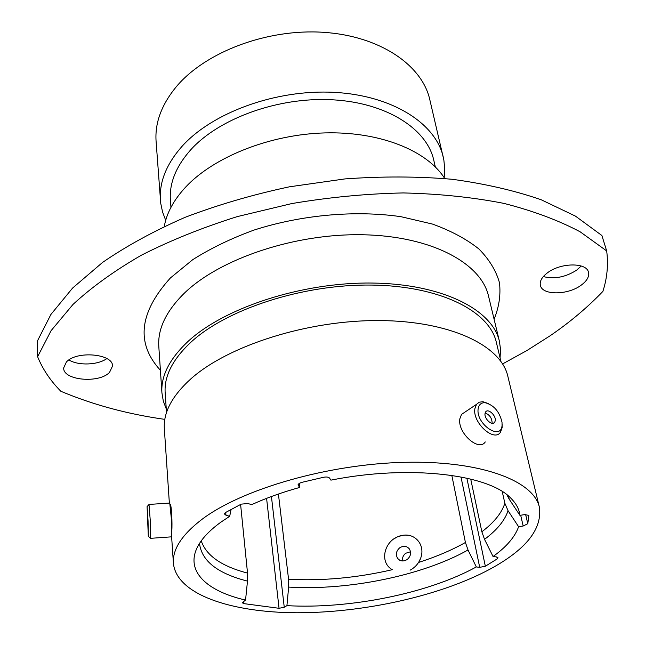 <?xml version="1.0" encoding="UTF-8"?>
<svg xmlns="http://www.w3.org/2000/svg" width="645" height="645" viewBox="0 0 645 645"><rect width="100%" height="100%" fill="white"/><g stroke="black" fill="none" stroke-linecap="round" stroke-linejoin="round"><path stroke-width="0.97" d="M148.06 520.975L147.084 506.623L148.31 536.285L148.06 520.975M148.995 504.527L150.285 520.757L150.559 538.325M147.552 521.7L147.439 515.129L147.552 521.7M169.756 503.052L171.409 519.306C171.941 531.577 171.941 537.422 171.393 536.85L150.72 538.317M299.578 483.153L299.683 487.443L298.063 484.992L299.014 483.5L301.409 482.46L323.717 477.236C326.628 476.752 328.579 477.042 329.579 478.114L330.909 480.146C409.446 464.424 489.249 474.341 511.154 498.529C516.355 503.769 519.273 509.381 519.926 515.355L524.595 514.629L528.787 515.347M231.152 509.3L229.676 516.314L225.976 515.218L224.436 513.96L225.226 512.694L241.182 504.14L247.97 503.519L251.655 504.664C265.925 498.117 281.938 492.377 299.683 487.443M278.414 494.022L288.565 579.234C322.266 581.072 356.838 577.896 392.289 569.696C378.244 561.787 385.097 539.172 400.44 535.971C413.284 531.512 425.716 543.687 420.83 557.764L418.686 562.4C436.262 556.764 451.839 550.121 465.424 542.485L468.02 549.983L476.316 566.939L479.703 567.342L460.981 476.921M171.804 531.295C172.344 522.982 171.61 505.93 170.288 504.35M109.521 372.399L112.52 366.078C113.375 353.807 76.578 350.372 66.387 362.022L63.67 367.924C62.928 380.397 99.024 383.702 109.521 372.399M581.218 265.998L576.598 270.199C565.399 277.237 554.313 279.366 543.324 276.576M580.992 285.316C586.99 280.93 589.482 276.536 588.466 272.142C586.499 262.305 560.513 262.644 547.492 272.795C541.84 277.1 539.486 281.333 540.405 285.493C542.348 295.418 567.713 295.225 580.992 285.316M502.6 363.917L526.9 350.549L549.895 335.924C569.672 322.436 587.337 307.592 602.89 291.395C607.195 277.995 608.453 264.506 606.671 250.929L580.145 231.805C558.546 220.348 533.157 210.883 503.963 203.401C472.858 197.281 439.318 193.79 403.335 192.936C366.489 193.694 329.313 197.241 291.822 203.562L237.36 216.583C202.506 227.548 170.538 240.408 141.465 255.162C114.52 270.707 91.695 287.138 72.99 304.448L51.092 330.659L37.612 356.717C42.772 369.351 50.528 380.873 60.872 391.289C93.033 404.786 127.686 414.146 164.83 419.371M444.195 177.706L444.719 168.821L443.857 160L429.78 99.572C422.064 65.072 379.849 35.959 323.403 32.306C267.046 28.549 205.521 51.947 176.488 86.503C161.556 104.579 154.76 122.897 156.098 141.457L160.734 203.32L162.556 212.003L165.709 220.316M443.252 157.082C435.794 123.55 392.563 95.428 334.191 92.348C275.899 89.155 211.979 112.633 181.777 146.633C166.241 164.41 159.13 182.325 160.444 200.361M435.31 166.902L433.795 160.283C426.982 128.952 386.798 102.773 332.618 99.798C278.519 96.726 219.034 118.325 190.646 149.89C175.843 166.636 169.103 183.535 170.417 200.587L170.957 207.351M444.728 178.528C427.304 150.777 380.356 131.435 325.169 132.902C270.029 134.345 213.713 156.904 185.542 187.211C173.731 200.015 166.644 213.084 164.29 226.411M500.06 357.894L500.552 349.526L499.407 341.278C492.353 309.632 442.252 283.84 372.068 283.042C302.005 282.123 224.226 307.673 187.856 341.584C169.409 359.015 160.774 376.132 161.927 392.918L163.314 401.134L166.281 408.97M500.891 361.369L496.319 342.245C489.434 311.172 440.301 285.872 371.512 285.066C302.844 284.139 226.556 309.116 190.759 342.358C172.537 359.523 164.007 376.374 165.168 392.926L166.523 412.534M539.381 507.212C533.681 480.759 480.952 460.466 404.608 462.32C328.394 464.069 242.641 488.87 202.466 518.975C182.092 534.439 172.409 549.185 173.408 563.214C176.287 594.198 230.563 612.524 296.821 612.75C363.401 612.887 439.753 596.069 489.942 569.188C525.933 549.669 542.413 529.013 539.381 507.212L507.833 376.245C501.036 345.591 450.355 320.839 378.881 320.557C307.52 320.162 228.088 345.599 190.92 378.808C172.078 395.877 163.217 412.542 164.346 428.804L169.361 503.076M229.676 516.314L220.848 522.184C209.673 530.319 201.974 538.414 197.749 546.484C184.817 570.946 206.456 591.151 245.552 600.068L247.486 581.113L247.527 573.091L240.601 504.422M506.889 494.788L509.163 499.133L519.926 515.355M525.635 514.516L527.787 523.708L528.852 515.613M527.787 523.708L523.176 526.014L520.684 515.242M470.713 479.041L481.855 531.77L484.532 539.357L493.046 556.506C506.454 546.896 514.976 536.962 518.604 526.723L523.176 526.014M493.046 556.506L496.448 556.933L497.996 557.748L497.239 558.876L496.835 556.998M466.867 478.138L485.338 566.246L497.239 558.876M485.338 566.246L479.703 567.342M271.432 496.513L284.252 607.259L286.92 605.647C349.542 609.219 428.07 593.481 476.316 566.939M284.252 607.259L279.051 608.291L266.587 498.351M243.399 601.438L243.608 603.591L279.051 608.291M243.608 603.591L242.214 602.688L245.552 600.068M451.814 475.373L465.424 542.485M286.92 605.647L288.637 587.087L288.565 579.234M502.221 491.53L504.866 503.285L508.058 510.727L518.604 526.723M37.612 356.717L37.515 340.81L50.882 314.494L72.587 288.065L102.595 262.402C126.533 245.939 154.058 230.902 185.188 217.292C217.994 204.796 252.727 194.637 289.387 186.816L344.946 178.915C382.09 176.238 417.823 176.351 452.129 179.278C485.008 183.736 514.702 190.565 541.203 199.765L575.461 216.123L601.898 235.522L606.671 250.929M106.844 358.564C98.048 365.102 78.247 365.868 68.918 359.95M402.52 560.973C402.117 557.885 403.181 555.313 405.697 553.265L410.518 551.757M399.682 547.831C396.127 551.064 395.458 554.603 397.667 558.449C400.36 561.408 403.56 561.739 407.269 559.441C410.8 556.232 411.494 552.709 409.341 548.887C406.64 545.863 403.423 545.509 399.682 547.831M420.056 559.771L420.54 558.53M408.092 535.302C403.052 534.576 398.328 535.81 393.918 538.986M502.06 425.361L502.02 422.257C499.496 411.591 493.885 405.076 485.185 402.722C481.21 402.52 478.872 404.56 478.155 408.841C475.631 423.894 501.068 441.301 502.06 425.361M502.124 423.959L502.173 427.538L500.48 432.223C494.054 442.43 472.293 422.531 474.873 408.696L476.478 404.367L479.227 402.206L482.928 401.714L488.483 403.585M485.024 413.582C484.105 418.79 492.24 426.216 494.651 422.386L495.271 420.669C496.142 415.445 488.055 408.092 485.637 411.921L485.024 413.582M492.014 423.338L492.127 422.709C491.788 417.831 489.458 414.606 485.129 413.018M485.258 441.93C478.727 452.145 457.152 432.513 459.869 418.718L461.522 414.404L465.23 411.913M298.127 484.5L298.248 485.451M225.71 512.388L225.976 515.218M499.407 341.278L488.523 296.087C481.154 263.249 431.819 236.191 363.312 234.764C294.91 233.216 219.268 258.863 183.906 293.604C165.975 311.471 157.606 329.119 158.807 346.542L161.927 392.918M160.403 370.254C135.732 343.366 139.078 312.591 170.433 277.931L192.718 259.693C210.641 248.333 231.063 238.465 253.985 230.08C301.336 214.85 355.451 210.02 401.021 216.704L432.464 224.065C451.121 230.837 466.617 239.15 478.945 249.01C489.281 259.508 496.126 270.755 499.472 282.736C500.867 294.894 499.069 307.052 494.094 319.194M199.515 543.429C201.587 560.932 217.575 573.494 247.486 581.113M201.248 540.865C206.198 555.595 221.622 566.334 247.527 573.091M509.163 499.133L508.558 496.142M288.637 587.087C348.106 590.739 422.483 575.654 468.02 549.983M481.855 531.77C493.989 522.579 501.657 513.081 504.866 503.285M484.532 539.357C496.916 530.109 504.761 520.563 508.058 510.727M147.084 506.623L149.148 504.35M170.014 503.035L149.164 504.422M148.447 536.406L150.543 538.244M410.083 570.188C415.227 567.407 418.807 563.27 420.83 557.764M171.635 536.922L173.408 563.214M397.667 558.449L399.61 560.158M485.185 402.722L482.928 401.714M493.231 423.305L494.651 422.386M461.522 414.404L476.478 404.367"/></g></svg>
